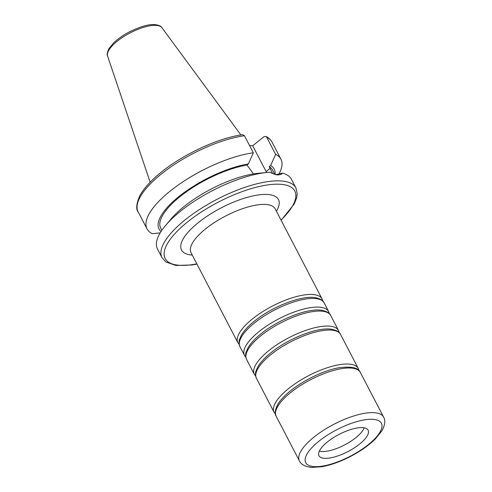 <?xml version="1.0" encoding="UTF-8"?>
<svg xmlns="http://www.w3.org/2000/svg" width="492" height="492" viewBox="0 0 492 492"><rect width="100%" height="100%" fill="white"/><g stroke="black" fill="none" stroke-linecap="round" stroke-linejoin="round"><path stroke-width="0.74" d="M364.135 427.788A26.839 9.354 -27.5 0 1 363.975 428.224A26.839 9.354 -27.5 0 1 346.19 444.085A26.839 9.354 -27.5 0 1 321.7 451.515A26.839 9.354 -27.5 0 1 319.782 451.232A26.839 9.354 -27.5 0 1 319.333 451.109M249.542 145.534L252.679 145.755L266.104 171.554A19.286 8.924 -128.7 0 1 266.578 172.501M252.679 145.755L263.983 136.702L265.852 136.438L266.738 137.317L275.625 154.39L270.649 165.515L269.265 166.622L272.568 173.516M276.08 174.666L282.328 173.123L281.51 174.211L278.066 174.98C275.821 174.82 273.103 173.91 269.893 172.237A75.479 26.316 152.5 0 0 267.568 172.409A75.479 26.316 152.5 0 0 165.527 225.533A75.479 26.316 152.5 0 0 157.465 248.934L161.997 257.642L165.89 261.99L175.982 265.465L191.991 264.967L196.966 264.099M267.568 172.409L255.686 173.571A64.926 22.632 152.5 0 0 171.142 218.885L165.527 225.533M253.472 173.904L246.978 165.041L248.355 163.934L253.331 152.803L244.444 135.737L242.618 134.71C217.15 138.024 179.482 156.032 157.458 175.349C149.101 182.563 143.184 189.432 139.716 195.957C136.382 203.811 135.853 209.1 138.141 211.824L147.028 228.891A75.479 26.316 152.5 0 0 152.342 233.694L160.177 232.894M281.135 220.287L294.222 203.995L296.645 197.925L297.23 193.633L295.901 187.932L291.369 179.229A75.479 26.316 152.5 0 0 282.328 173.123M246.978 165.041A63.019 21.968 152.5 0 0 184.851 192.932A63.019 21.968 152.5 0 0 160.706 228.183L161.831 230.336M248.355 163.934A64.926 22.632 152.5 0 0 180.822 195.06A64.926 22.632 152.5 0 0 161.019 231.547M253.331 152.803A75.479 26.316 152.5 0 0 177.44 185.595A75.479 26.316 152.5 0 0 147.028 228.891M278.89 174.057A75.479 26.316 152.5 0 0 280.932 159.187A75.479 26.316 152.5 0 0 275.625 154.39M275.065 174.402A64.926 22.632 152.5 0 0 270.649 165.515M274.757 174.309L272.507 169.98A63.019 21.968 152.5 0 0 269.265 166.622M322.789 446.226A27.693 9.655 -27.5 0 1 348.625 430.236A27.693 9.655 -27.5 0 1 368.127 430.18A27.693 9.655 -27.5 0 1 348.022 451.527A27.693 9.655 -27.5 0 1 319.001 455.752A27.693 9.655 -27.5 0 1 322.789 446.226M190.982 252.605L191.013 252.66A47.447 16.537 -27.5 0 1 205.681 228.811A47.447 16.537 -27.5 0 1 265.926 204.463A47.447 16.537 -27.5 0 1 275.176 208.848L275.151 208.792M276.43 211.246A54.63 19.047 152.5 0 0 258.085 194.986A54.63 19.047 152.5 0 0 198.417 222.538A54.63 19.047 152.5 0 0 192.261 255.065M275.176 208.848L322.051 298.89A47.447 16.537 152.5 0 0 312.801 294.505A47.447 16.537 152.5 0 0 261.842 312.205A47.447 16.537 152.5 0 0 237.882 342.709L239.21 344.548M281.018 220.059A73.087 25.479 152.5 0 0 268.915 184.746A73.087 25.479 152.5 0 0 174.857 233.706A73.087 25.479 152.5 0 0 196.849 263.878M266.104 171.554L270.151 168.313M295.901 187.932A75.479 26.316 152.5 0 0 281.178 180.958A75.479 26.316 152.5 0 0 200.109 209.118A75.479 26.316 152.5 0 0 161.997 257.642M244.444 135.737A75.479 26.316 152.5 0 0 168.559 168.522A75.479 26.316 152.5 0 0 138.141 211.824M156.296 25.399A30.701 10.701 152.5 0 0 124.002 36.42A30.701 10.701 152.5 0 0 107.588 56.051C106.746 54.612 107.238 52.084 109.07 48.468L113.492 43.056C117.613 39.053 122.822 35.381 129.119 32.035C140.208 26.568 148.775 24.09 154.82 24.6C158.898 25.166 161.284 26.211 161.973 27.743A30.701 10.701 152.5 0 0 156.296 25.399M265.852 136.432C268.657 137.754 270.723 139.648 272.045 142.114A75.479 26.316 152.5 0 0 266.738 137.317M329.388 313.681L328.638 311.541A47.447 16.537 152.5 0 0 319.382 307.156A47.447 16.537 152.5 0 0 259.136 331.503A47.447 16.537 152.5 0 0 244.469 355.353L245.791 357.198M244.469 355.353L239.961 346.688A47.447 16.537 -27.5 0 1 254.628 322.838A47.447 16.537 -27.5 0 1 314.874 298.49A47.447 16.537 -27.5 0 1 324.123 302.875L328.638 311.541M339.265 332.66L338.514 330.513A47.447 16.537 152.5 0 0 329.259 326.128A47.447 16.537 152.5 0 0 269.013 350.476A47.447 16.537 152.5 0 0 254.346 374.332L255.668 376.177M254.346 374.332L246.541 359.338A47.447 16.537 -27.5 0 1 261.215 335.489A47.447 16.537 -27.5 0 1 321.461 311.141A47.447 16.537 -27.5 0 1 330.71 315.526L338.514 330.513M359.019 370.605L358.268 368.465A47.447 16.537 152.5 0 0 349.019 364.08A47.447 16.537 152.5 0 0 288.773 388.428A47.447 16.537 152.5 0 0 274.106 412.278L275.428 414.123M274.106 412.278L256.424 378.317A47.447 16.537 -27.5 0 1 271.092 354.461A47.447 16.537 -27.5 0 1 331.337 330.114A47.447 16.537 -27.5 0 1 340.587 334.498L358.268 368.465M282.666 399.941A47.447 16.537 -27.5 0 1 341.977 368.588A47.447 16.537 -27.5 0 1 360.347 372.45C358.76 367.954 352.051 366.325 340.218 367.555C322.727 370.015 295.372 384.037 282.697 398.04C275.926 404.756 273.755 413.329 276.178 416.263A47.447 16.537 -27.5 0 1 282.666 399.941M299.407 460.887C301.086 464.534 305.169 466.705 311.645 467.4L321.805 466.736C330.882 465.094 340.532 461.625 350.753 456.324C360.63 451.127 368.785 445.371 375.218 439.073L381.903 430.814C385.039 425.076 385.599 420.5 383.576 417.075A47.447 16.537 152.5 0 0 365.205 413.212A47.447 16.537 152.5 0 0 305.895 444.565A47.447 16.537 152.5 0 0 299.407 460.887L276.178 416.263M311.565 447.984A42.65 14.871 -27.5 0 1 378.028 420.389A42.65 14.871 -27.5 0 1 341.104 460.518A42.65 14.871 -27.5 0 1 311.565 447.984M191.013 252.66L237.882 342.709M322.801 301.03L322.051 298.89M107.588 56.051L150.152 182.206M161.973 27.743L240.902 134.968M272.045 142.114L280.932 159.187M239.961 346.688C238.86 343.662 238.725 341.233 239.549 339.412L241.283 335.409C243.934 330.79 248.343 326.005 254.512 321.067C271.658 307.088 299.972 295.692 314.21 297.5C319.874 298.429 323.176 300.225 324.123 302.875M246.541 359.338C245.447 356.313 245.311 353.883 246.135 352.063L247.87 348.059C250.52 343.441 254.93 338.656 261.098 333.717C278.244 319.738 306.559 308.343 320.796 310.151C326.46 311.079 329.763 312.875 330.71 315.526M256.424 378.317C255.323 375.285 255.188 372.862 256.012 371.036L257.747 367.032C260.397 362.413 264.807 357.635 270.975 352.69C288.121 338.711 316.436 327.315 330.673 329.123C336.337 330.052 339.64 331.848 340.587 334.498M383.576 417.075L360.347 372.45"/></g></svg>
